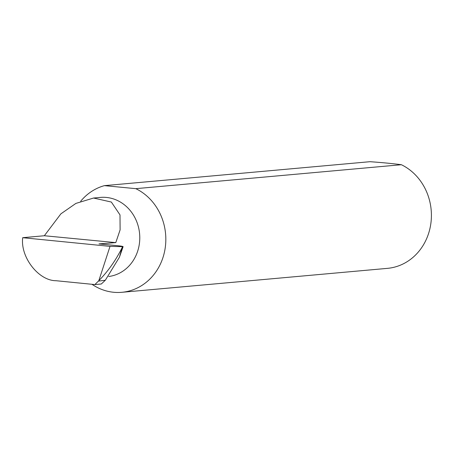 <?xml version="1.0" encoding="UTF-8"?>
<svg xmlns="http://www.w3.org/2000/svg" width="454" height="454" viewBox="0 0 454 454"><rect width="100%" height="100%" fill="white"/><g stroke="black" fill="none" stroke-linecap="round" stroke-linejoin="round"><path stroke-width="0.68" d="M98.819 280.691L110.021 246.374L22.7 237.692L44.339 235.739L60.898 213.834L75.897 203.409L93.552 198.035L111.361 202.053L119.998 214.901L120.111 229.86L115.787 242.618L99.006 243.9L117.444 245.688C122.393 246.193 124.033 246.59 122.376 246.868L122.086 247.708C115.81 260.29 108.058 271.282 98.819 280.691L98.41 281.117L105.322 280.231L119.425 257.208L122.086 247.708M93.552 198.035L100.408 197.416A39.77 35.775 84.8 0 1 139.701 240.461A39.77 35.775 84.8 0 1 108.716 276.503M91.963 284.289A54.247 48.799 -95.2 0 0 121.859 292.302L387.438 268.359A54.247 48.799 -95.2 0 0 431.3 219.021A54.247 48.799 -95.2 0 0 401.393 164.723C392.551 163.559 382.081 162.549 369.987 161.698L104.409 185.641A54.247 48.799 -95.2 0 0 80.693 201.236M121.859 292.302A54.247 48.799 -95.2 0 0 165.721 242.964A54.247 48.799 -95.2 0 0 135.814 188.66L401.393 164.723M22.7 237.692C20.231 257.095 38.545 280.754 56.007 280.714L94.863 284.579L98.41 281.117M94.863 284.579L101.31 284L105.033 280.521M110.021 246.374L123.119 246.67L119.68 256.476M44.339 235.739L115.787 242.618M104.409 185.641L135.814 188.66M101.77 244.229L101.792 243.877"/></g></svg>
